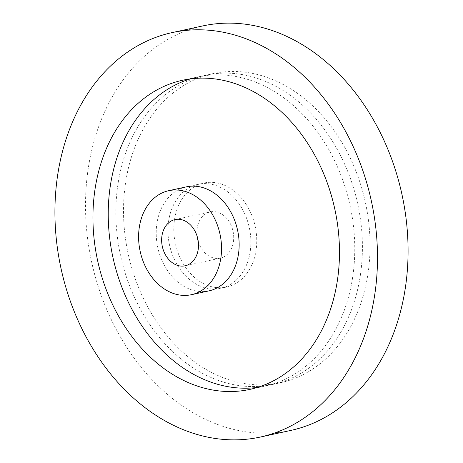 <?xml version="1.0" encoding="UTF-8"?>
<svg xmlns="http://www.w3.org/2000/svg" width="463" height="463" viewBox="0 0 463 463"><rect width="100%" height="100%" fill="white"/><g stroke="black" fill="none" stroke-linecap="round" stroke-linejoin="round"><path stroke-width="0.35" stroke-dasharray="2.31 1.74" d="M198.274 241.611A23.654 18.15 -102.3 0 0 220.313 258.146A23.654 18.15 -102.3 0 0 224.596 256.438A23.654 18.15 -102.3 0 0 232.241 228.282A23.654 18.15 -102.3 0 0 210.254 211.915A23.654 18.15 -102.3 0 0 205.971 213.617A23.654 18.15 -102.3 0 0 197.082 236.113M186.357 186.855A53.222 40.831 -102.3 0 0 176.727 190.687A53.222 40.831 -102.3 0 0 159.527 254.037A53.222 40.831 -102.3 0 0 208.998 290.868M257.428 387.415A158.19 121.358 -102.3 0 0 265.143 386.073A158.19 121.358 -102.3 0 0 293.762 374.689A158.19 121.358 -102.3 0 0 344.889 186.392A158.19 121.358 -102.3 0 0 197.857 76.927A158.19 121.358 -102.3 0 0 190.287 78.913M202.777 25.928A206.978 158.786 -102.3 0 0 165.326 40.825A206.978 158.786 -102.3 0 0 98.428 287.193A206.978 158.786 -102.3 0 0 290.805 430.416M301.407 373.028A158.19 121.358 -102.3 0 0 352.534 184.725A158.19 121.358 -102.3 0 0 205.503 75.261A158.19 121.358 -102.3 0 0 176.883 86.65A158.19 121.358 -102.3 0 0 125.757 274.947A158.19 121.358 -102.3 0 0 272.788 384.412A158.19 121.358 -102.3 0 0 301.407 373.028M309.053 371.361A158.19 121.358 -102.3 0 0 360.179 183.064A158.19 121.358 -102.3 0 0 213.148 73.6A158.19 121.358 -102.3 0 0 184.529 84.984A158.19 121.358 -102.3 0 0 133.402 273.28A158.19 121.358 -102.3 0 0 280.428 382.745A158.19 121.358 -102.3 0 0 309.053 371.361M230.36 284.485A53.222 40.831 -102.3 0 0 247.566 221.129A53.222 40.831 -102.3 0 0 198.095 184.303A53.222 40.831 -102.3 0 0 188.47 188.128A53.222 40.831 -102.3 0 0 171.264 251.484A53.222 40.831 -102.3 0 0 220.735 288.31A53.222 40.831 -102.3 0 0 230.36 284.485M194.338 186.855A53.222 40.831 -102.3 0 0 177.132 250.205A53.222 40.831 -102.3 0 0 226.604 287.037A53.222 40.831 -102.3 0 0 236.228 283.206A53.222 40.831 -102.3 0 0 253.435 219.85A53.222 40.831 -102.3 0 0 203.963 183.024A53.222 40.831 -102.3 0 0 194.338 186.855M175.043 219.578L210.254 211.915M182.572 80.255L197.857 76.927M205.503 75.261L213.148 73.6M220.735 288.31L226.604 287.037M198.095 184.303L203.963 183.024M272.788 384.412L280.428 382.745M249.852 389.4L265.143 386.073M185.102 265.808L220.313 258.146"/><path stroke-width="0.69" d="M189.379 264.107A23.654 18.15 -102.3 0 0 197.024 235.945A23.654 18.15 -102.3 0 0 175.043 219.578A23.654 18.15 -102.3 0 0 170.76 221.279A23.654 18.15 -102.3 0 0 163.115 249.435A23.654 18.15 -102.3 0 0 185.102 265.808A23.654 18.15 -102.3 0 0 189.379 264.107M191.387 294.7L208.998 290.868A53.222 40.831 -102.3 0 0 218.623 287.037A53.222 40.831 -102.3 0 0 235.829 223.687A53.222 40.831 -102.3 0 0 186.357 186.855L168.752 190.687A53.222 40.831 -102.3 0 0 159.122 194.518A53.222 40.831 -102.3 0 0 141.921 257.868A53.222 40.831 -102.3 0 0 191.387 294.7A53.222 40.831 -102.3 0 0 201.017 290.868A53.222 40.831 -102.3 0 0 218.223 227.518A53.222 40.831 -102.3 0 0 168.752 190.687M190.287 78.913A158.19 121.358 -102.3 0 0 169.238 88.311A158.19 121.358 -102.3 0 0 116.612 271.746A158.19 121.358 -102.3 0 0 257.428 387.415M278.471 378.016A158.19 121.358 -102.3 0 0 329.598 189.72A158.19 121.358 -102.3 0 0 182.572 80.255A158.19 121.358 -102.3 0 0 153.947 91.639A158.19 121.358 -102.3 0 0 102.821 279.936A158.19 121.358 -102.3 0 0 249.852 389.4A158.19 121.358 -102.3 0 0 278.471 378.016M260.223 437.072L290.805 430.416A206.978 158.786 -102.3 0 0 328.25 415.519A206.978 158.786 -102.3 0 0 395.153 169.151A206.978 158.786 -102.3 0 0 202.777 25.928L172.195 32.584A206.978 158.786 -102.3 0 0 134.75 47.481A206.978 158.786 -102.3 0 0 67.847 293.849A206.978 158.786 -102.3 0 0 260.223 437.072A206.978 158.786 -102.3 0 0 297.674 422.175A206.978 158.786 -102.3 0 0 364.572 175.807A206.978 158.786 -102.3 0 0 172.195 32.584M197.082 236.113A23.654 18.15 -102.3 0 0 198.274 241.611"/></g></svg>
